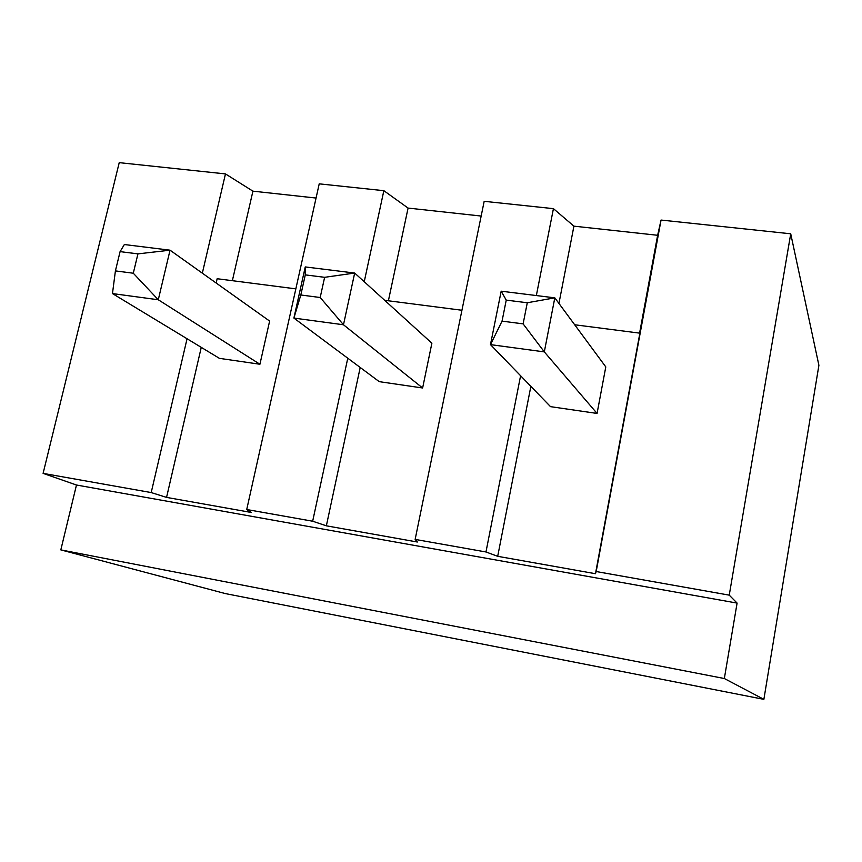 <?xml version="1.0" encoding="UTF-8"?>
<svg xmlns="http://www.w3.org/2000/svg" width="862" height="862" viewBox="0 0 862 862"><rect width="100%" height="100%" fill="white"/><g stroke="black" fill="none" stroke-linecap="round" stroke-linejoin="round"><path stroke-width="1.29" d="M724.339 678.523L737.096 603.098L729.241 595.146L596.192 571.538L661.046 220.058L790.723 233.796L818.9 365.305L763.872 699.351L225.208 593.552L60.825 549.891L724.339 678.523L763.872 699.351M60.825 549.891L76.47 485.015L737.096 603.098M596.192 571.538L595.48 573.715L497.697 556.313L485.974 551.971L520.594 375.735M76.47 485.015L43.1 473.378L151.206 492.568L166.56 497.396L251.488 512.502L246.726 509.517L312.669 521.219L326.353 525.82L417.37 542.015L415.15 539.407L485.974 551.971M481.168 216.05L408.082 208.076L383.849 190.685L319.22 183.843L246.726 509.517M661.046 220.058L657.641 235.283L573.92 226.156L553.426 208.647L484.175 201.32L415.15 539.407M316.052 198.044L252.922 191.159L225.467 173.909L119.225 162.649L43.1 473.378M312.669 521.219L347.774 358.215M364.238 281.734L383.849 190.685M151.206 492.568L187.054 338.744M202.333 273.168L225.467 173.909M388.396 300.784L408.082 208.076M326.353 525.82L360.208 367.481M461.935 310.255L384.678 300.31M232.363 280.689L252.922 191.159M166.56 497.396L201.266 347.354M216.157 283.005L217.149 278.728L295.838 288.867M115.411 270.894L112.469 293.576L219.401 358.344L259.925 364.249L269.623 321.073L170.04 250.185L137.942 253.87L120.087 251.629L115.411 270.894L133.287 273.222L137.942 253.87M300.816 294.987L293.899 318.078L379.248 381.661L422.628 387.986L431.884 343.205L354.681 273.049L324.629 277.316L305.277 274.881L300.816 294.987L320.19 297.509L324.629 277.316M120.087 251.629L124.354 244.528L170.04 250.185L158.285 299.76L112.469 293.576M259.925 364.249L158.285 299.76L133.287 273.222M305.277 274.881L305.256 266.929L354.681 273.049L343.475 324.769L293.899 318.078L305.256 266.929M422.628 387.986L343.475 324.769L320.19 297.509M506.242 300.116L502.05 321.138L523.115 323.875L527.285 302.756L506.242 300.116L501.178 291.194L554.816 297.843L527.285 302.756M502.05 321.138L490.478 344.617L544.31 351.89L597.064 413.437L605.792 366.91L554.816 297.843L544.31 351.89L523.115 323.875M597.064 413.437L550.516 406.648L490.478 344.617L501.178 291.194M595.48 573.715L639.873 333.163L574.695 324.769M497.697 556.313L530.863 386.348M790.723 233.796L729.241 595.146M639.582 333.131L657.641 235.283M558.942 303.424L573.92 226.156M536.347 295.558L553.426 208.647"/></g></svg>
